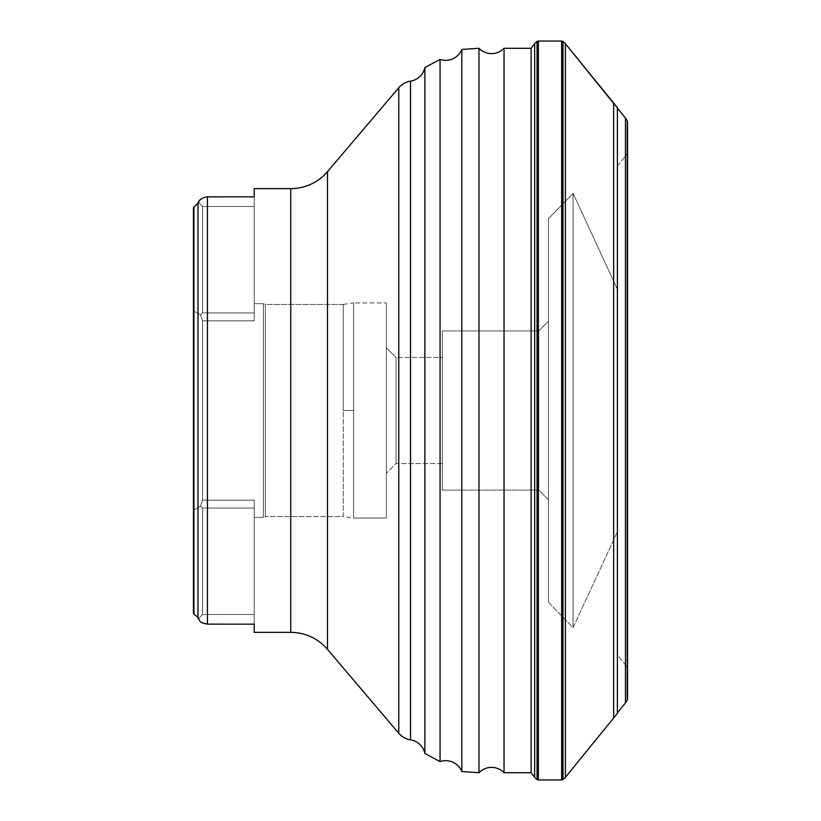 <?xml version="1.0" encoding="UTF-8"?>
<svg xmlns="http://www.w3.org/2000/svg" width="821" height="821" viewBox="0 0 821 821"><rect width="100%" height="100%" fill="white"/><g stroke="black" fill="none" stroke-linecap="round" stroke-linejoin="round"><path stroke-width="0.62" stroke-dasharray="4.11 3.08" d="M625.386 156.175L625.386 664.825A14.645 14.645 0 0 1 627.223 667.894L627.223 153.106A14.645 14.645 0 0 1 625.386 156.175L625.386 664.825L617.392 654.994L617.392 166.006L625.386 156.175A14.645 14.645 0 0 0 627.223 153.106L627.223 667.894A4.279 4.279 0 0 1 627.562 669.556L627.562 151.444A4.279 4.279 0 0 1 627.223 153.106A4.279 4.279 0 0 0 627.562 151.444L627.562 669.556A4.279 4.279 0 0 0 627.223 667.894L627.223 153.106L627.223 667.894A14.645 14.645 0 0 0 625.386 664.825L625.386 156.175L617.392 166.006L617.392 654.994L625.386 664.825L625.386 156.175M627.326 699.687L627.326 121.313L627.326 699.687M627.223 699.954L627.223 121.046L627.223 699.954M625.458 702.92L625.458 118.08L625.458 702.92M565.392 43.687L565.392 777.313L565.392 43.687M563.011 779.498L563.011 41.502L563.011 779.498M562.529 41.245L562.529 779.755L562.529 41.245A3.797 3.797 0 0 1 563.011 41.502M561.656 779.95L561.656 41.05L561.656 779.95M538.381 41.05L538.381 779.95L538.381 41.05M537.057 779.498L537.057 41.502L537.057 779.498M534.666 777.313L534.666 43.687L534.666 777.313M410.531 81.146L410.531 739.854L410.531 81.146M398.78 733.276L398.78 87.724L398.78 733.276M617.392 289.269L617.392 531.731L573.089 627.624L573.089 193.376L617.392 289.269L573.089 193.376L573.089 627.624L548.418 602.265L548.418 218.735L573.089 193.376L548.418 218.735L548.418 602.265L548.418 218.735L548.418 602.265L573.089 627.624L573.089 193.376L573.089 627.624L617.392 531.731L617.392 107.613L617.392 713.387L617.392 289.269M538.771 490.086L538.771 330.914L548.418 321.268L548.418 499.732L538.771 490.086L442.314 490.086L442.314 330.914L538.771 330.914L538.771 490.086L538.771 330.914L442.314 330.914L442.314 490.086L442.314 330.914L442.314 490.086L538.771 490.086L548.418 499.732L548.418 321.268L538.771 330.914L538.771 490.086M396.009 463.557L396.009 357.443L442.314 357.443L442.314 463.557L396.009 463.557L386.363 473.204L386.363 347.796L396.009 357.443L396.009 463.557L396.009 357.443L386.363 347.796L386.363 473.204L386.363 302.949L386.363 518.051L353.574 518.051L353.574 302.949L386.363 302.949L353.574 302.949L353.574 410.5L343.281 410.5L343.281 304.396L343.281 410.5L353.574 410.5L353.574 302.949L353.574 410.5L343.281 410.5L343.281 516.604L265.306 516.604L265.306 304.396L343.281 304.396L343.281 410.5L343.281 304.396L265.306 304.396L265.306 516.604L263.377 517.333L263.377 303.667L265.306 304.396L263.377 303.667L263.377 517.333L254.212 517.333L254.212 500.163L202.602 500.163L202.602 320.837L254.212 320.837L254.212 303.667L263.377 303.667L254.212 303.667L254.212 320.837L254.212 206.492L202.602 206.492L202.602 312.914L200.56 314.956L193.438 310.82L193.438 207.528L197.984 203.434L197.984 617.566L193.93 614.026L193.93 206.974L193.438 613.472L193.438 207.528L197.984 203.434L198.292 202.182L202.602 206.492L198.292 202.182L201.987 198.22L207.426 196.845L207.426 624.155L204.542 623.796L199.883 621.199L197.984 617.566L193.438 613.472L193.438 510.18L200.56 506.044L202.602 508.086L202.602 614.508L198.292 618.818L202.602 614.508L202.602 508.086L200.56 506.044L193.438 510.18L193.438 613.472L193.438 207.528L193.438 310.82L200.56 314.956L202.602 312.914L202.602 206.492L198.292 202.182L202.602 206.492L254.212 206.492L254.212 196.845L254.212 206.492L202.602 206.492L202.602 312.914L254.212 312.914L202.602 312.914L202.602 206.492L254.212 206.492L254.212 312.914L202.602 312.914L200.56 314.956L202.602 320.837L202.602 500.163L200.56 506.044L202.602 508.086L202.602 614.508L254.212 614.508L254.212 624.155L254.212 614.508L202.602 614.508L198.292 618.818L202.602 614.508L254.212 614.508L254.212 508.086L202.602 508.086L254.212 508.086L254.212 614.508L202.602 614.508L202.602 508.086L254.212 508.086L254.212 500.163L202.602 500.163L200.56 506.044L193.438 510.18L193.438 207.528L193.438 310.82L200.56 314.956L202.602 320.837L254.212 320.837L254.212 304.765L254.212 320.837L254.212 312.914L254.212 320.837L202.602 320.837L200.56 314.956L202.602 312.914L254.212 312.914L254.212 196.845L204.542 197.204L254.212 196.845L254.212 188.635L254.212 320.837L202.602 320.837L200.56 314.956L193.438 310.82L193.438 510.18L200.56 506.044L202.602 500.163L202.602 320.837L202.602 500.163L254.212 500.163L254.212 508.086L202.602 508.086L200.56 506.044L202.602 500.163L254.212 500.163L254.212 517.333L254.212 500.163L254.212 517.333L263.377 517.333L263.377 303.667L263.377 517.333L265.306 516.604L265.306 304.396L265.306 516.604L343.281 516.604L343.281 410.5L353.574 410.5L353.574 518.051L353.574 410.5L353.574 518.051L386.363 518.051L386.363 302.949L386.363 473.204L396.009 463.557L442.314 463.557L442.314 357.443L396.009 357.443L396.009 463.557M617.392 108.085L617.392 712.915L617.392 108.085M461.813 771.545L461.813 49.455L461.813 771.545M440.066 59.399L440.066 761.601L440.066 59.399M478.982 48.285L478.982 772.715L478.982 48.285M424.868 753.462L424.868 67.538L424.868 753.462M504.043 772.715L504.043 48.285L504.043 772.715M531.115 48.285L531.115 772.715L531.115 48.285M327.507 649.37L327.507 171.63L327.507 649.37M207.426 624.155L254.212 624.155L204.542 623.796L207.426 624.155L207.426 196.845M198.292 618.818L199.883 621.199L204.542 623.796L199.883 621.199L197.984 617.566L197.984 203.434L199.883 199.801L204.542 197.204L199.883 199.801M290.747 188.635L290.747 632.365L290.747 188.635M254.212 632.365L254.212 508.086L254.212 632.365M343.281 516.604L343.281 410.5L343.281 516.604L353.574 518.051M613.646 103.446L613.646 717.554L613.646 103.446M386.363 518.051L386.363 431.487L386.363 518.051M442.314 463.557L442.314 357.443L442.314 463.557M548.418 499.732L548.418 321.268L548.418 499.732M617.392 654.994L617.392 434.463L617.392 654.994M343.281 304.396L353.574 302.949"/><path stroke-width="1.23" d="M627.562 698.384A3.848 3.848 0 0 1 627.326 699.687A4.68 4.68 0 0 1 627.223 699.954A13.629 13.629 0 0 1 625.458 702.92L625.458 118.08A13.629 13.629 0 0 1 627.223 121.046A4.68 4.68 0 0 1 627.326 121.313A3.848 3.848 0 0 1 627.562 122.616A3.848 3.848 0 0 0 627.326 121.313A4.68 4.68 0 0 0 627.223 121.046A13.629 13.629 0 0 0 625.458 118.08L617.392 108.085L625.458 118.08L625.458 702.92L617.392 712.915L625.458 702.92A13.629 13.629 0 0 0 627.223 699.954L627.223 121.046L627.223 699.954A4.68 4.68 0 0 0 627.326 699.687L627.326 121.313L627.326 699.687A3.848 3.848 0 0 0 627.562 698.384L627.562 122.616L627.562 698.384M563.011 41.502L563.011 779.498A13.269 13.269 0 0 0 565.392 777.313A13.269 13.269 0 0 1 563.011 779.498A3.797 3.797 0 0 1 562.529 779.755A2.484 2.484 0 0 1 561.656 779.95L561.656 41.05A2.484 2.484 0 0 1 562.529 41.245A2.484 2.484 0 0 0 561.656 41.05L538.381 41.05L538.381 779.95A2.155 2.155 0 0 1 537.057 779.498A14.562 14.562 0 0 1 534.666 777.313L534.666 43.687A14.562 14.562 0 0 1 537.057 41.502A2.155 2.155 0 0 1 538.381 41.05A2.155 2.155 0 0 0 537.057 41.502A14.562 14.562 0 0 0 534.666 43.687L531.115 48.285L531.115 772.715L534.666 777.313L531.115 772.715L531.115 48.285L504.043 48.285L504.043 772.715A17.364 17.364 0 0 0 478.982 772.715L478.982 48.285A17.364 17.364 0 0 0 504.043 48.285L504.043 772.715L531.115 772.715L504.043 772.715A17.364 17.364 0 0 0 478.982 772.715L478.982 48.285L461.813 49.455L461.813 771.545A17.364 17.364 0 0 0 440.066 761.601L440.066 59.399A17.364 17.364 0 0 0 461.813 49.455L461.813 771.545L478.982 772.715L461.813 771.545A17.364 17.364 0 0 0 440.066 761.601L440.066 59.399L424.868 67.538L424.868 753.462A17.364 17.364 0 0 0 410.531 739.854A19.294 19.294 0 0 1 398.78 733.276L398.78 87.724A19.294 19.294 0 0 1 410.531 81.146A17.364 17.364 0 0 0 424.868 67.538L424.868 753.462L440.066 761.601L424.868 753.462A17.364 17.364 0 0 0 410.531 739.854L410.531 81.146A19.294 19.294 0 0 0 398.78 87.724L327.507 171.63L327.507 649.37A48.234 48.234 0 0 0 290.747 632.365L290.747 188.635A48.234 48.234 0 0 0 327.507 171.63L327.507 649.37L398.78 733.276A19.294 19.294 0 0 0 410.531 739.854L410.531 81.146A17.364 17.364 0 0 0 424.868 67.538L440.066 59.399A17.364 17.364 0 0 0 461.813 49.455L478.982 48.285A17.364 17.364 0 0 0 504.043 48.285L531.115 48.285L534.666 43.687L534.666 777.313A14.562 14.562 0 0 0 537.057 779.498L537.057 41.502L537.057 779.498A2.155 2.155 0 0 0 538.381 779.95L561.656 779.95L538.381 779.95L538.381 41.05L561.656 41.05L561.656 779.95A2.484 2.484 0 0 0 562.529 779.755L562.529 41.245L562.529 779.755A3.797 3.797 0 0 0 563.011 779.498L563.011 41.502A13.269 13.269 0 0 1 565.392 43.687L565.392 777.313L617.392 713.387L617.392 107.613L613.646 103.446L613.646 717.554L613.646 103.446L565.392 43.687A13.269 13.269 0 0 0 563.011 41.502A3.797 3.797 0 0 0 562.529 41.245M207.426 624.155L254.212 624.155L254.212 632.365L290.747 632.365L290.747 188.635L254.212 188.635L254.212 196.845L207.426 196.845L207.426 624.155L207.426 196.845L254.212 196.845L254.212 188.635L290.747 188.635A48.234 48.234 0 0 0 327.507 171.63L398.78 87.724L398.78 733.276L327.507 649.37A48.234 48.234 0 0 0 290.747 632.365L254.212 632.365L254.212 624.155L207.426 624.155L201.987 622.78L199.883 621.199L197.984 617.566L197.984 203.434L193.93 206.974L193.93 614.026L197.984 617.566L198.292 618.818M198.292 202.182L197.984 203.434L193.438 207.528L193.438 613.472L193.93 206.974L193.438 613.472L197.984 617.566L197.984 203.434L199.883 199.801L198.292 202.182M207.426 196.845L204.542 197.204L199.883 199.801M565.392 777.313L565.392 43.687L617.392 107.613L617.392 713.387L565.392 777.313"/></g></svg>
